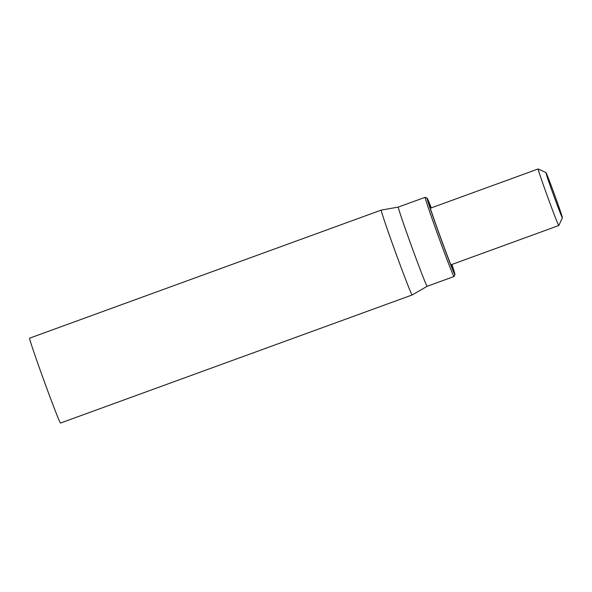 <?xml version="1.0" encoding="UTF-8"?>
<svg xmlns="http://www.w3.org/2000/svg" width="592" height="592" viewBox="0 0 592 592"><rect width="100%" height="100%" fill="white"/><g stroke="black" fill="none" stroke-linecap="round" stroke-linejoin="round"><path stroke-width="0.89" d="M431.139 207.947A36.127 0.821 70 0 0 428.638 202.457A36.127 0.821 70 0 0 440.248 236.667A36.127 0.821 70 0 0 453.361 270.337A36.127 0.821 70 0 0 451.748 264.528M451.903 264.469A40.648 0.925 -110 0 1 454.945 274.562A40.648 0.925 -110 0 1 440.233 236.941A40.648 0.925 -110 0 1 427.113 198.194A40.648 0.925 -110 0 1 427.128 198.202A40.648 0.925 -110 0 1 431.294 207.888M427.128 198.202L425.197 197.299A42.15 0.955 70 0 0 425.189 197.299A42.15 0.955 70 0 0 425.174 197.299A42.15 0.955 70 0 0 438.628 237.022A42.15 0.955 70 0 0 454.02 276.508A42.15 0.955 70 0 0 454.027 276.508A42.15 0.955 70 0 0 454.042 276.494L454.945 274.562M425.174 197.299L398.305 207.082A42.15 0.955 70 0 0 398.305 207.082A42.15 0.955 70 0 0 411.758 246.812A42.15 0.955 70 0 0 427.15 286.299A42.15 0.955 70 0 0 427.158 286.299A42.15 0.955 70 0 0 427.165 286.299L454.027 276.508M412.15 294.964A45.162 1.021 -110 0 1 412.15 294.971A45.162 1.021 -110 0 1 412.136 294.971A45.162 1.021 -110 0 1 395.648 252.658A45.162 1.021 -110 0 1 381.233 210.101A45.162 1.021 -110 0 1 381.241 210.101A45.162 1.021 -110 0 1 381.248 210.093L29.6 338.18A45.162 1.021 70 0 0 29.6 338.18A45.162 1.021 70 0 0 44.097 380.967A45.162 1.021 70 0 0 60.51 423.051L412.15 294.971L427.158 286.299M545.92 172.553A24.087 0.548 -110 0 1 554.66 194.997A24.087 0.548 -110 0 1 562.4 217.804A24.087 0.548 -110 0 1 553.683 195.508A24.087 0.548 -110 0 1 545.913 172.553A24.087 0.548 -110 0 1 545.92 172.553L538.202 168.957A30.111 0.681 70 0 0 538.195 168.949A30.111 0.681 70 0 0 538.187 168.949A30.111 0.681 70 0 0 547.792 197.328A30.111 0.681 70 0 0 558.789 225.537A30.111 0.681 70 0 0 558.796 225.53A30.111 0.681 70 0 0 558.804 225.522L450.897 264.831M398.305 207.082L381.241 210.101M562.4 217.804L558.804 225.522M538.187 168.949L430.288 208.251"/></g></svg>
